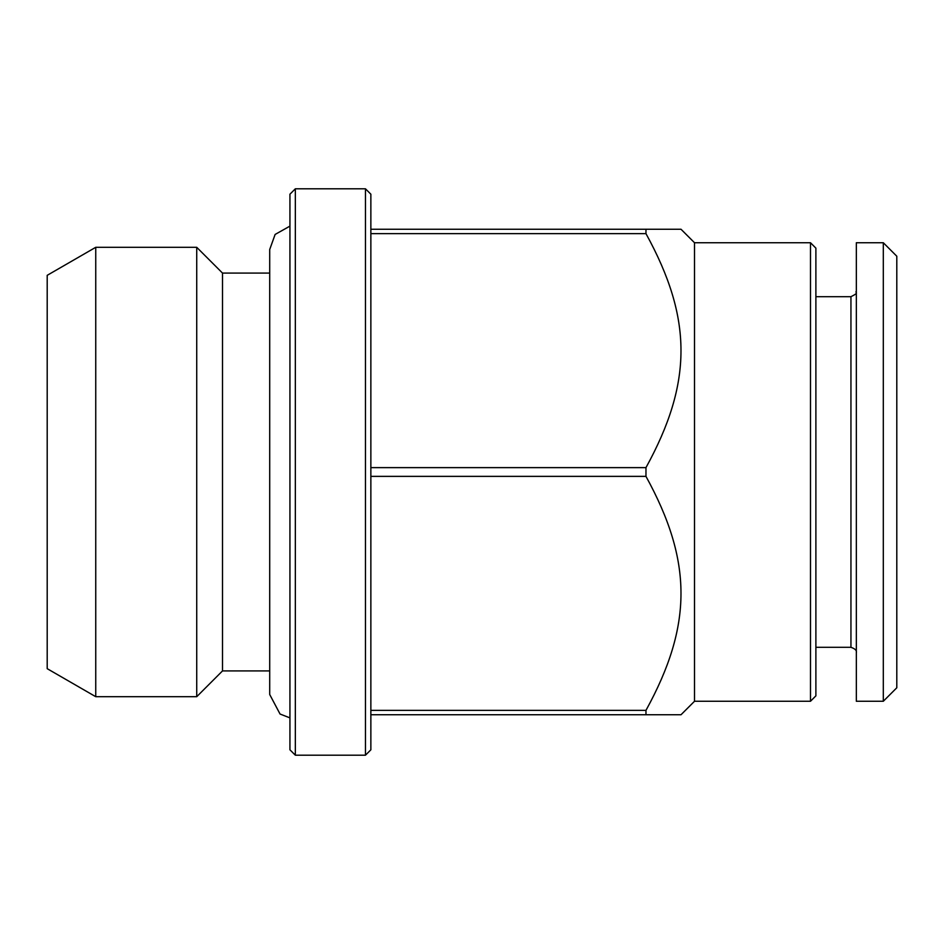 <?xml version="1.0" encoding="UTF-8"?>
<svg xmlns="http://www.w3.org/2000/svg" width="944" height="944" viewBox="0 0 944 944"><rect width="100%" height="100%" fill="white"/><g stroke="black" fill="none" stroke-linecap="round" stroke-linejoin="round"><path stroke-width="1.42" d="M896.8 472L896.8 256.225L883.313 242.738L883.313 701.262L896.8 687.775L896.8 472M883.313 701.262L856.338 701.262L856.338 242.738L883.313 242.738M269.713 670.913L222.513 670.913L222.513 273.087L196.73 247.304L196.73 696.696L95.745 696.696L95.745 247.304L196.73 247.304M95.745 696.696L47.2 668.671L47.2 275.329L95.745 247.304M810.495 242.738L815.887 248.142L815.887 695.858L810.495 701.262L810.495 242.738L694.513 242.738L681.025 229.262L645.967 229.262L681.025 229.262M810.495 701.262L694.513 701.262L694.513 242.738M645.967 229.262L645.967 233.628L370.862 233.628L370.862 229.262L645.967 229.262M645.967 467.634L645.967 476.366L370.862 476.366L370.862 467.634L645.967 467.634C692.66 382.627 692.66 318.624 645.967 233.628M645.967 710.372L645.967 714.738L370.862 714.738L370.862 710.372L645.967 710.372C692.66 625.376 692.66 561.373 645.967 476.366M645.967 714.738L681.025 714.738L645.967 714.738M370.862 714.738L370.862 749.807L365.458 755.2L295.342 755.2L295.342 188.8L365.458 188.8L365.458 755.2M370.862 476.366L370.862 710.372M370.862 233.628L370.862 467.634M365.458 188.8L370.862 194.193L370.862 229.262M295.342 188.8L289.938 194.193L289.938 749.807L295.342 755.2M222.513 670.913L196.73 696.696M815.887 647.313L850.945 647.313L850.945 296.687C860.173 292.168 854.532 292.935 856.338 291.295M289.938 717.877L280.049 714.03L269.713 694.513L269.713 249.487L275.129 234.442L289.938 226.123M850.945 647.313C855.146 648.752 856.94 650.546 856.338 652.705M815.887 296.687L850.945 296.687M269.713 273.087L222.513 273.087M694.513 701.262L681.025 714.738"/></g></svg>
